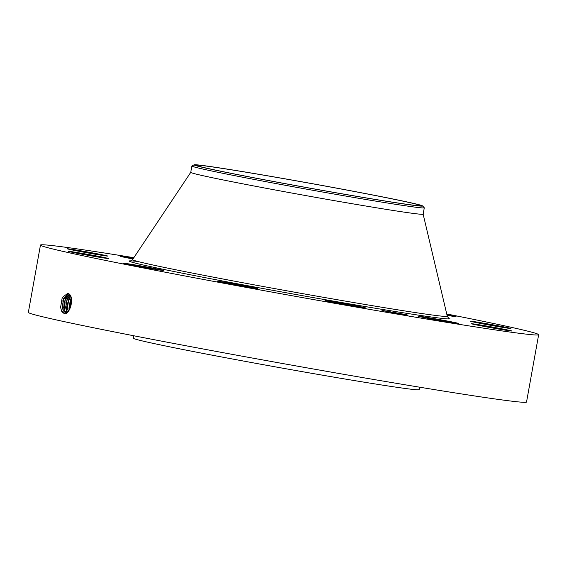 <?xml version="1.0" encoding="UTF-8"?>
<svg xmlns="http://www.w3.org/2000/svg" width="567" height="567" viewBox="0 0 567 567"><rect width="100%" height="100%" fill="white"/><g stroke="black" fill="none" stroke-linecap="round" stroke-linejoin="round"><path stroke-width="0.85" d="M446.739 313.983A253.095 5.301 -169.8 0 1 538.522 334.495A253.095 5.301 -169.8 0 1 538.65 334.714L526.537 402.024A253.095 5.301 -169.8 0 1 280.97 363.22A253.095 5.301 -169.8 0 1 28.478 312.601A253.095 5.301 -169.8 0 1 28.35 312.382L40.463 245.072A253.095 5.301 -169.8 0 1 133.833 257.687M538.65 334.714A253.095 5.301 -169.8 0 1 293.075 295.91A253.095 5.301 -169.8 0 1 40.59 245.291A253.095 5.301 -169.8 0 1 40.463 245.072M68.607 293.515L67.842 293.217L62.221 297.583L60.591 307.399L61.817 311.708L64.56 313.849C69.932 314.012 73.88 299.638 70.032 294.805L68.607 293.515L70.032 294.805M344.623 303.714A20.518 0.432 -169.8 0 1 365.467 307.895A20.518 0.432 -169.8 0 1 345.92 304.819A20.518 0.432 -169.8 0 1 325.075 300.63A20.518 0.432 -169.8 0 1 344.623 303.714M227.714 283.521A20.518 0.432 -169.8 0 1 217.048 281.218A20.518 0.432 -169.8 0 1 246.78 286.186A20.518 0.432 -169.8 0 1 257.439 288.49A20.518 0.432 -169.8 0 1 227.714 283.521M126.072 263.938A20.518 0.432 -169.8 0 1 123.039 263.159A20.518 0.432 -169.8 0 1 137.731 265.384A20.518 0.432 -169.8 0 1 160.39 269.651A20.518 0.432 -169.8 0 1 163.431 270.431A20.518 0.432 -169.8 0 1 148.738 268.205A20.518 0.432 -169.8 0 1 126.072 263.938M68.238 251.309A20.518 0.432 -169.8 0 1 68.231 251.294A20.518 0.432 -169.8 0 1 88.14 254.441A20.518 0.432 -169.8 0 1 108.616 258.545A20.518 0.432 -169.8 0 1 108.623 258.559A20.518 0.432 -169.8 0 1 88.714 255.412A20.518 0.432 -169.8 0 1 68.238 251.309M69.713 249.019A20.518 0.432 -169.8 0 1 92.464 252.896A20.518 0.432 -169.8 0 1 107.709 256.057A20.518 0.432 -169.8 0 1 105.32 255.837A20.518 0.432 -169.8 0 1 82.562 251.961A20.518 0.432 -169.8 0 1 67.317 248.793A20.518 0.432 -169.8 0 1 69.713 249.019M132.976 258.97A20.518 0.432 -169.8 0 1 120.544 256.334A20.518 0.432 -169.8 0 1 130.084 257.68A20.518 0.432 -169.8 0 1 133.458 258.247M446.881 314.607A20.518 0.432 -169.8 0 1 453.04 315.847A20.518 0.432 -169.8 0 1 456.074 316.627A20.518 0.432 -169.8 0 1 447.065 315.365M510.867 328.477A20.518 0.432 -169.8 0 1 510.881 328.499A20.518 0.432 -169.8 0 1 490.965 325.352A20.518 0.432 -169.8 0 1 470.497 321.248A20.518 0.432 -169.8 0 1 470.482 321.227A20.518 0.432 -169.8 0 1 490.398 324.374A20.518 0.432 -169.8 0 1 510.867 328.477M509.4 330.767A20.518 0.432 -169.8 0 1 486.642 326.897A20.518 0.432 -169.8 0 1 471.397 323.729A20.518 0.432 -169.8 0 1 473.792 323.955A20.518 0.432 -169.8 0 1 496.543 327.825A20.518 0.432 -169.8 0 1 511.795 330.993A20.518 0.432 -169.8 0 1 509.4 330.767M449.029 322.106A20.518 0.432 -169.8 0 1 428.524 318.434A20.518 0.432 -169.8 0 1 418.177 316.188A20.518 0.432 -169.8 0 1 427.716 317.534A20.518 0.432 -169.8 0 1 448.221 321.213A20.518 0.432 -169.8 0 1 458.568 323.452A20.518 0.432 -169.8 0 1 449.029 322.106M407.035 314.763L398.948 313.735L381.967 310.404L407.035 314.763M419.672 387.204L419.226 389.664A145.287 3.041 -169.8 0 1 278.255 367.388A145.287 3.041 -169.8 0 1 133.309 338.329A145.287 3.041 -169.8 0 1 133.238 338.201L133.684 335.742M68.572 293.493L62.902 300.368L63.235 310.744L65.205 312.389L63.27 310.744L62.228 307.059L63.738 298.242L68.593 293.508M64.156 313.792L65.205 312.389C69.698 313.941 73.894 299.964 70.039 294.904L65.871 302.551L66.594 311.198L65.602 307.569L67.097 298.866L70.053 294.932M60.598 307.456L62.285 297.441M422.585 205.92L424.251 207.749A118.064 2.474 -169.8 0 1 424.286 207.82L423.138 214.184A118.064 2.474 -169.8 0 1 308.583 196.083A118.064 2.474 -169.8 0 1 190.803 172.467A118.064 2.474 -169.8 0 1 190.739 172.368L191.887 166.003A118.064 2.474 -169.8 0 1 191.944 165.947L194.141 164.813A116.1 2.431 -169.8 0 1 366.977 193.857A116.1 2.431 -169.8 0 1 422.585 205.92A116.1 2.431 -169.8 0 1 365.899 197.918A116.1 2.431 -169.8 0 1 249.728 177.01A116.1 2.431 -169.8 0 1 194.141 164.813M420.438 205.516A113.946 2.388 -169.8 0 1 420.494 205.608A113.946 2.388 -169.8 0 1 309.936 188.145A113.946 2.388 -169.8 0 1 196.26 165.351A113.946 2.388 -169.8 0 1 196.203 165.252A113.946 2.388 -169.8 0 1 306.768 182.723A113.946 2.388 -169.8 0 1 420.438 205.516M424.286 207.82A118.064 2.474 -169.8 0 1 365.233 199.378A118.064 2.474 -169.8 0 1 248.466 178.35A118.064 2.474 -169.8 0 1 191.944 166.11A118.064 2.474 -169.8 0 1 191.887 166.003M386.29 311.297L406.036 314.735L386.29 311.297M388.622 311.382L390.139 311.644L388.622 311.382M405.1 314.437L406.617 314.706L405.1 314.437M397.743 312.998L399.26 313.26L397.743 312.998M400.834 314.026L402.35 314.295L400.834 314.026M406.376 314.869L407.9 315.132L406.376 314.869M385.758 311.205L384.242 310.943L385.758 311.205M384.483 310.78L382.959 310.518L384.483 310.78M393.115 312.651L391.599 312.389L393.115 312.651M69.33 294.053L64.376 301.431L64.914 310.971L66.871 312.608M69.351 294.067L65.418 298.554L63.915 307.314L64.957 310.971L66.913 312.608M62.264 307.399L63.88 297.937M393.392 312.382L387.346 311.375L393.392 312.382M392.903 312.332L396.099 313.034L392.903 312.332M399.118 313.338L393.859 312.46L399.118 313.338M400.472 313.693L399.005 313.381L400.472 313.693M398.14 313.282L400.961 313.849L398.133 313.289M63.951 307.654L65.566 298.242M65.644 307.902L67.246 298.554M70.698 296.172L68.777 299.17L67.296 307.824L68.182 311.184M70.684 296.137L67.423 303.586L68.16 311.205M67.331 308.157L68.926 298.866M71.236 297.951L69.245 309.823M71.244 298.001L70.457 299.482L68.983 308.079L69.273 309.773M69.018 308.413L70.606 299.178M71.541 301.19L70.57 306.988M71.541 301.311L70.606 306.875M70.684 306.648L71.534 301.559M449.801 318.604A162.899 3.409 -169.8 0 1 294.691 294.28A162.899 3.409 -169.8 0 1 129.311 261.189A162.899 3.409 -169.8 0 1 137.901 261.493M423.138 214.17L447.271 316.237A159.894 3.345 -169.8 0 1 292.848 291.885A159.894 3.345 -169.8 0 1 132.621 259.771A159.894 3.345 -169.8 0 1 132.55 259.608L130.608 260.912M61.853 311.878L63.235 310.744M63.532 312.105L64.914 310.971M65.212 312.332L66.594 311.198M447.271 316.237L448.561 318.101M190.746 172.354L132.55 259.608"/></g></svg>
